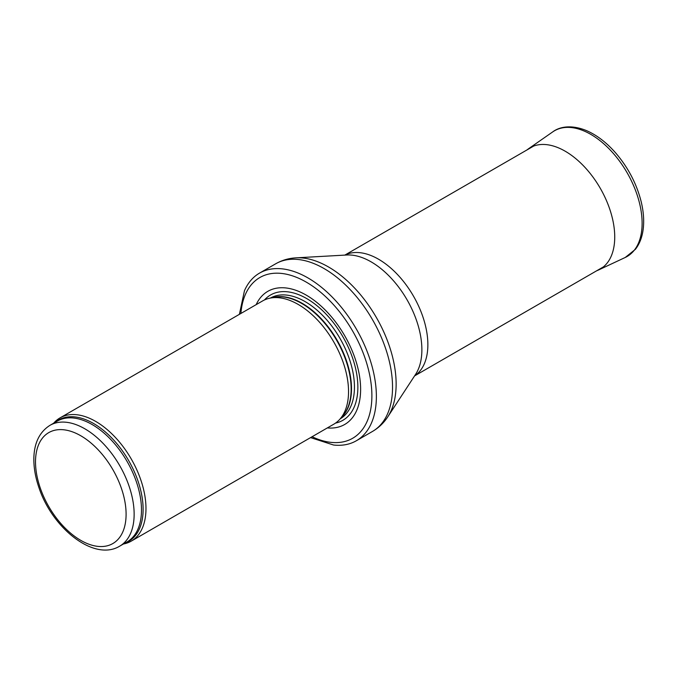 <?xml version="1.0" encoding="UTF-8"?>
<svg xmlns="http://www.w3.org/2000/svg" width="677" height="677" viewBox="0 0 677 677"><rect width="100%" height="100%" fill="white"/><g stroke="black" fill="none" stroke-linecap="round" stroke-linejoin="round"><path stroke-width="1.02" d="M123.442 543.995A71.17 41.094 -120 0 0 131.228 541.143A71.17 41.094 -120 0 0 142.145 484.106A71.17 41.094 -120 0 0 95.643 421.39A71.17 41.094 -120 0 0 60.058 417.87A71.17 41.094 -120 0 0 53.686 423.184M131.228 541.143L333.803 424.191A71.17 41.094 -120 0 0 339.896 419.181A71.17 41.094 -120 0 0 342.664 360.968A71.17 41.094 -120 0 0 298.21 304.438A71.17 41.094 -120 0 0 270.013 298.142A71.17 41.094 -120 0 0 262.625 300.918L60.058 417.87M327.338 427.923A76.865 44.377 -120 0 0 359.546 376.251A76.865 44.377 -120 0 0 306.266 295.138A76.865 44.377 -120 0 0 256.16 304.65M310.557 437.604L333.533 445.017A96.794 55.886 -120 0 0 356.322 440.769A96.794 55.886 -120 0 0 371.165 363.21A96.794 55.886 -120 0 0 307.925 277.908A96.794 55.886 -120 0 0 259.528 273.119A96.794 55.886 -120 0 0 244.456 290.729L239.387 314.331M84.828 428.795A69.748 40.273 -120 0 0 49.954 425.342C39.511 431.985 34.138 443.02 33.85 458.473C33.732 467.765 35.441 477.513 38.978 487.728C52.349 528.39 94.205 561.783 119.702 546.153A69.748 40.273 -120 0 0 130.39 490.266A69.748 40.273 -120 0 0 84.828 428.795M80.8 435.776A64.053 36.981 60 0 1 120.032 536.869A64.053 36.981 60 0 1 41.576 491.578A64.053 36.981 60 0 1 80.8 435.776M119.702 546.153L127.048 541.913A69.748 40.273 -120 0 0 137.736 486.027A69.748 40.273 -120 0 0 92.174 424.564A69.748 40.273 -120 0 0 57.3 421.102L49.954 425.342M124.957 543.123A70.095 40.468 -120 0 0 140.224 488.405A70.095 40.468 -120 0 0 93.544 423.48A70.095 40.468 -120 0 0 55.209 422.313M339.896 419.181L342.664 416.059A69.824 40.315 -120 0 0 345.38 358.945A69.824 40.315 -120 0 0 301.764 303.491A69.824 40.315 -120 0 0 274.1 297.305L270.013 298.142M341.657 417.193A69.748 40.273 -120 0 0 346.285 360.24A69.748 40.273 -120 0 0 302.179 303.313A69.748 40.273 -120 0 0 272.619 297.609M340.184 418.86A69.748 40.273 -120 0 0 350.635 362.906A69.748 40.273 -120 0 0 305.124 301.612A69.748 40.273 -120 0 0 270.436 298.049M335.538 423.083A72.346 41.771 -120 0 0 355.594 368.449A72.346 41.771 -120 0 0 306.715 298.574A72.346 41.771 -120 0 0 264.453 299.962M312.072 436.733A92.808 53.585 -120 0 0 371.825 392.398A92.808 53.585 -120 0 0 306.266 282.123A92.808 53.585 -120 0 0 240.894 313.459M356.322 440.769L372.494 431.435A96.794 55.886 -120 0 0 387.329 353.876A96.794 55.886 -120 0 0 324.097 268.574A96.794 55.886 -120 0 0 275.7 263.785L259.528 273.119M296.027 257.844L346.742 255.001A71.745 41.424 -120 0 1 371.14 261.864A71.745 41.424 -120 0 1 415.619 374.305L387.803 416.804A95.592 55.192 -120 0 0 328.54 266.992A95.592 55.192 -120 0 0 296.027 257.844C288.732 258.242 281.954 260.222 275.7 263.785M414.62 375.837A69.748 40.273 -120 0 0 423.777 319.578A69.748 40.273 -120 0 0 378.553 259.223A69.748 40.273 -120 0 0 344.906 255.102M625.252 257.463L635.407 249.322C639.528 243.982 642.118 237.373 643.15 229.486C644.242 221.015 643.599 211.833 641.237 201.932C636.735 183.983 628.264 167.71 615.816 153.12C606.668 142.635 596.894 135.129 586.502 130.61C570.601 124.103 558.982 127.124 552.745 131.88A72.6 41.915 -120 0 1 627.08 172.677A72.6 41.915 -120 0 1 625.252 257.463L598.443 270.03A70.069 40.459 -120 0 0 600.22 188.189A70.069 40.459 -120 0 0 528.458 148.805L526.901 149.981M387.803 416.804C383.808 422.922 378.705 427.796 372.494 431.435M414.569 375.913L603.41 266.89M344.813 255.111L533.662 146.08M598.443 270.03L596.657 270.792M552.745 131.88L528.458 148.805"/></g></svg>
